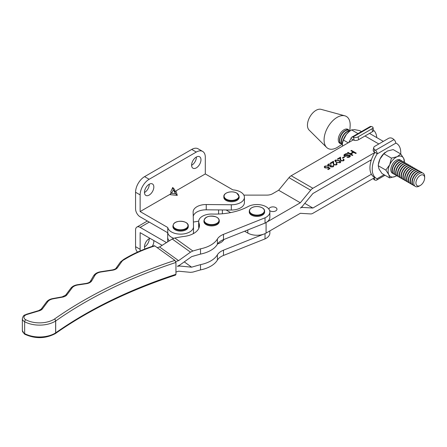 <?xml version="1.0" encoding="UTF-8"?>
<svg xmlns="http://www.w3.org/2000/svg" width="447" height="447" viewBox="0 0 447 447"><rect width="100%" height="100%" fill="white"/><g stroke="black" fill="none" stroke-linecap="round" stroke-linejoin="round"><path stroke-width="0.67" d="M196.401 157.003A6.616 3.822 -60 0 1 191.724 165.239A6.616 3.822 -60 0 1 191.612 165.306M196.289 157.07A6.616 3.822 -60 0 1 199.597 156.741A6.616 3.822 -60 0 1 200.614 162.043A6.616 3.822 -60 0 1 196.289 167.876A6.616 3.822 -60 0 1 192.981 168.206A6.616 3.822 -60 0 1 191.964 162.898A6.616 3.822 -60 0 1 196.289 157.07M149.264 184.22A6.616 3.822 -60 0 1 144.588 192.456A6.616 3.822 -60 0 1 144.476 192.517M149.153 184.281A6.616 3.822 -60 0 1 152.461 183.957A6.616 3.822 -60 0 1 153.477 189.26A6.616 3.822 -60 0 1 149.153 195.088A6.616 3.822 -60 0 1 145.845 195.417A6.616 3.822 -60 0 1 144.828 190.115A6.616 3.822 -60 0 1 149.153 184.281M174.894 191.238A1.615 0.933 -60 0 0 175.576 191.104L205.307 173.939L232.932 189.891A12.913 7.454 180 0 1 240.631 192.026A12.913 7.454 180 0 1 244.414 197.3A12.913 7.454 180 0 1 231.311 204.754L231.311 210.023L206.24 209.811A12.913 7.454 0 0 0 193.244 216.298M244.414 197.3L244.414 202.569A12.913 7.454 180 0 1 231.311 210.023M193.506 231.848A12.913 7.454 180 0 1 193.506 231.959A12.913 7.454 180 0 1 193.126 233.759M170.782 191.763L172.721 187.477L173.291 189.785L175.576 193.741L177.286 195.389L170.396 194.702L171.179 192.551L170.782 191.763A1.615 0.933 -60 0 1 170.888 193.082A1.615 0.933 -60 0 1 169.866 194.4L140.135 211.565L167.765 227.512L167.765 232.786A12.913 7.454 180 0 0 173.766 238.285A12.913 7.454 180 0 1 167.765 232.786L140.135 216.834A6.454 3.727 -120 0 1 135.57 208.928L135.57 192.255A12.751 7.364 -60 0 1 144.588 176.638L149.153 179.275L196.289 152.058L191.724 149.427L144.588 176.638M231.311 204.754L206.24 204.536A12.913 7.454 180 0 0 193.138 211.99A12.913 7.454 180 0 0 193.138 212.101L193.506 226.579A12.913 7.454 180 0 1 193.506 226.685A12.913 7.454 180 0 1 181.314 234.127A12.913 7.454 180 0 1 167.765 227.512M149.153 179.275A12.751 7.364 120 0 0 140.135 194.892L135.57 192.255M140.135 211.565L140.135 194.892M205.307 173.939L205.307 157.266A12.751 7.364 120 0 0 202.664 151.427A12.751 7.364 120 0 0 196.289 152.058M191.724 149.427A12.751 7.364 -60 0 1 198.099 148.795L202.664 151.427M172.721 187.477L174.66 189.528L174.682 190.97M174.598 190.573L174.906 191.489L173.291 189.785L171.676 193.355L171.179 192.551M175.576 191.104L176.107 191.411L175.04 191.344L174.66 190.886M149.264 238.648A6.616 3.822 -60 0 1 144.588 246.884A6.616 3.822 -60 0 1 144.476 246.945M144.984 248.973A6.616 3.822 -60 0 1 149.153 238.709A6.616 3.822 -60 0 1 149.968 238.324M149.264 222.109L140.135 227.378L166.357 242.514M162.043 245.297L140.135 232.647L140.135 249.32A12.751 7.364 120 0 0 140.252 250.907M153.762 240.514A6.616 3.822 -60 0 1 152.265 246.353M137.581 252.08A12.751 7.364 -60 0 1 135.57 246.683L135.57 230.015A6.454 3.727 -120 0 1 136.911 227.059A6.454 3.727 -120 0 1 140.135 227.378M269.625 210.559A4.034 2.33 0 0 0 270.077 210.872A4.034 2.33 0 0 0 274.475 211.375A4.034 2.33 0 0 0 276.967 209.224A4.034 2.33 0 0 0 275.782 207.576A4.034 2.33 0 0 0 271.435 207.062A4.034 2.33 0 0 0 268.898 209.162M304.787 203.368L312.878 208.039L302.524 207.419A6.454 3.727 -60 0 0 300.323 208.039A6.459 3.727 -60 0 0 302.53 206.106L312.878 193.54L371.396 159.752M353.303 139.889L291.193 175.749A6.454 3.727 120 0 0 288.986 177.677L278.637 190.249L272.569 193.752A8.068 4.66 180 0 1 266.865 195.115L243.844 195.115M383.314 141.381L370.189 133.804A15.332 8.851 120 0 0 369.429 133.446M312.878 208.039L371.396 174.252M375.078 177.398L312.878 213.308A6.454 3.727 -60 0 1 310.671 213.929L300.323 213.308L266.082 233.077L266.082 222.533L300.323 202.765L310.671 190.198A6.454 3.727 -60 0 1 312.878 188.271L374.988 152.41M244.604 231.222L247.822 233.077A12.913 7.454 0 0 0 266.082 233.077M218.589 209.917L218.589 213.113A12.913 7.454 0 0 0 218.684 214.012M230.624 212.604L226.07 209.978M266.082 222.533A12.913 7.454 180 0 1 263.507 223.684M278.637 190.249L300.323 202.765M347.358 157.361L346.95 157.238L347.554 156.891L349.258 156.495L349.347 155.74L348.235 155.556L345.224 156.355L344.106 155.942L344.084 154.774L346.688 153.623L348.001 153.924L345.09 154.779L344.698 155.36L345.112 155.83L348.325 155.031L350.051 155.45L350.364 156.21L349.872 156.847L348.772 157.366L347.358 157.361M350.319 153.645L353.113 152.03L350.873 150.74L351.471 150.393L356.265 153.159L355.667 153.505L353.728 152.388L350.929 154.003L352.867 155.12L352.27 155.467L347.475 152.695L348.073 152.354L350.319 153.779L348.073 152.354M327.461 167.631L328.232 166.915L330.048 168.502L328.171 169.586L327.707 169.312L329.26 168.418L328.305 167.58L327.852 167.943L324.924 167.91L324.215 166.966L324.908 166.06L327.59 166.005L325.355 166.345L324.863 167.022L325.349 167.686L327.461 167.765L328.232 167.044L329.953 168.553M333.618 163.351L334.155 164.658L336.071 164.619L336.524 164.015L336.077 163.401L336.485 163.166L337.139 164.06L336.518 164.904L333.78 164.915L333.065 163.434L332.993 162.071L330.864 163.3L330.4 163.026L333.501 161.238L333.618 163.485L334.155 164.787L336.071 164.619M340.642 159.294L341.178 160.602L343.095 160.562L343.547 159.965L343.1 159.344L343.508 159.11L344.162 160.004L343.542 160.847L340.804 160.859L340.089 159.378L340.016 158.014L337.887 159.244L337.424 158.976L340.525 157.182L340.642 159.428L341.178 160.736L343.095 160.562M342.866 158.126L342.396 157.858L344.151 156.847L344.62 157.115L342.866 158.126M340.167 162.792L336.189 162.317L334.797 160.825L335.367 160.026L339.29 160.529L340.726 162.015L340.167 162.792M331.451 165.597L331.026 166.703L332.663 166.586L333.322 165.396L333.702 166.083L333.138 166.854L330.618 166.938L330.21 166.088L328.243 165.837L327.645 164.993L328.349 164.077L331.216 163.976L328.808 164.351L328.249 165.055L328.612 165.58L331.451 165.597M331.026 166.837L330.786 166.357L331.026 166.837L332.663 166.586M333.076 166.178L332.914 165.63M347.554 156.891L347.107 157.283M350.364 156.215L350.359 155.746M350.359 155.874L350.051 155.45M350.051 155.584L349.643 155.215M349.643 155.349L349.135 155.036M349.135 155.17L348.325 155.031M348.325 155.165L347.721 155.148M347.721 155.277L347.218 155.316M347.218 155.45L346.621 155.662M346.621 155.796L346.118 155.835M346.118 155.969L345.615 155.891M345.615 156.025L345.112 155.83M345.112 155.964L344.805 155.651M344.805 155.785L344.698 155.36M347.861 154.008L347.492 153.746M347.492 153.88L346.688 153.623M346.688 153.757L345.877 153.734M345.877 153.869L345.28 153.964M345.28 154.098L344.481 154.427M344.481 154.561L344.084 154.774M344.084 154.908L343.888 155.249M349.459 156.266L349.554 155.975M349.258 156.629L348.66 156.841M348.66 156.975L348.258 156.953M348.258 157.087L347.855 156.953M347.855 157.087L347.554 157.026M350.319 153.779L353.113 152.03M348.073 152.483L347.587 152.762M352.756 155.187L350.929 154.003M356.147 153.226L351.471 150.393M351.471 150.522L350.984 150.801M325.349 167.686L327.461 167.765M324.863 167.022L325.349 167.815M324.908 166.06L327.59 166.133M329.26 168.418L327.819 169.379M333.501 161.238L333.618 163.485M330.512 163.094L333.501 161.367M336.485 163.166L337.055 163.853M336.178 163.473L336.485 163.295M336.071 164.753L336.524 164.015M340.525 157.182L340.642 159.428M337.535 159.037L340.525 157.316M343.508 159.11L344.078 159.797M343.201 159.417L343.508 159.238M343.095 160.697L343.547 159.965M342.508 157.925L344.151 156.847M344.151 156.975L344.508 157.182M339.29 160.529L335.367 160.026M339.29 160.657L340.564 161.669M330.981 165.329L331.339 165.664M328.612 165.58L330.981 165.457M328.249 165.183L328.612 165.714M328.349 164.077L331.216 164.105M327.651 165.06L328.349 164.205M333.322 165.396L332.976 165.725M332.663 166.72L332.914 165.764M340.083 161.965L339.686 162.663L336.602 162.216L335.429 160.998L335.624 161.322L335.82 160.3L338.882 160.764L340.078 161.965L339.686 162.535L336.602 162.216M335.624 161.451L336.602 162.082M217.639 243.894A12.913 7.454 0 0 0 223.964 239.452M169.217 240.754A12.913 7.454 180 0 1 167.681 237.228A12.913 7.454 0 0 0 169.217 240.754M198.697 221.159L193.389 222.053M192.88 251.002A432.618 249.767 180 0 1 200.519 248.823A27.44 15.841 0 0 0 217.387 239.016A16.142 9.32 180 0 1 223.483 234.368L265.032 217.806A12.913 7.454 0 0 0 269.865 211.99A12.913 7.454 0 0 0 267.027 207.33A12.913 7.454 0 0 0 248.13 206.548A48.421 27.954 180 0 1 212.325 214.046A12.913 7.454 0 0 0 198.686 221.488A12.913 7.454 0 0 0 198.988 223.092A19.366 11.181 180 0 1 199.44 225.495A19.366 11.181 180 0 1 183.304 236.524A122.975 71 0 0 0 174.822 238.005L192.88 251.002L190.5 252.158L172.201 238.994L174.822 238.005M269.865 230.892L269.865 233.077A12.913 7.454 180 0 1 265.032 238.894L223.483 255.455A16.142 9.32 0 0 0 217.387 260.104A27.44 15.841 180 0 1 200.519 269.91A432.618 249.767 0 0 0 192.88 272.089L190.5 272.34L178.588 271.195A432.618 249.767 0 0 0 175.95 272.05M217.387 260.104L217.387 254.829A27.44 15.841 180 0 1 200.519 264.641A432.618 249.767 0 0 0 191.634 267.183L184.231 261.853M217.387 254.829A16.142 9.32 180 0 1 223.483 250.186L223.483 255.455M266.228 232.993A12.913 7.454 180 0 1 265.032 233.625L265.01 233.63M263.529 234.222L223.483 250.186M175.766 261.562A432.618 249.767 180 0 1 178.588 260.651L159.568 246.962A122.975 71 0 0 0 157.232 247.66M175.95 274.313L175.95 262.45A430.193 248.37 0 0 0 55.691 320.991A1.615 1.017 -125.2 0 0 54.445 319.08A1.615 0.972 57.7 0 1 55.635 321.024A21.791 12.583 180 0 1 24.652 321.734L24.652 333.596A21.791 12.583 0 0 0 55.635 332.886L55.635 321.024A1.615 0.933 180 0 0 55.691 320.991L55.691 332.847A430.193 248.37 180 0 1 175.95 274.313L175.576 275.061C129.256 290.321 89.188 309.827 55.372 333.579L55.372 333.579A1.615 1.017 -125.2 0 0 55.691 332.847A1.615 0.933 180 0 1 55.635 332.886A1.615 0.972 -122.3 0 1 55.305 333.624L55.305 333.624A1.615 1.615 0 0 0 55.372 333.579A1.615 1.017 -125.2 0 1 55.339 333.602M154.154 245.738L154.802 245.911A123.78 71.464 0 0 0 124.422 259.528L123.629 259.439C132.591 253.952 142.772 249.387 154.154 245.738M124.422 259.528A8.879 5.124 0 0 0 121.807 261.562L117.421 267.747A7.264 4.196 180 0 1 112.566 270.212L101.106 271.972A8.879 5.124 0 0 0 94.982 275.291L91.741 280.828A7.66 4.425 180 0 1 86.4 283.7L78.029 284.951A8.879 5.124 0 0 0 72.101 287.885L66.944 294.802A7.264 4.196 180 0 1 62.429 297.149L53.299 298.786A8.879 5.124 0 0 0 47.779 301.658L42.499 308.76A7.264 4.196 180 0 1 39.157 310.833L27.021 314.453A5.649 3.263 0 0 0 25.205 319.393A5.649 3.263 0 0 0 25.753 319.734A20.176 11.65 0 0 0 54.445 319.08A431.808 249.303 180 0 1 174.928 260.4L154.802 245.911M174.928 260.4L175.95 262.45M159.568 246.962L172.201 238.994M178.588 260.651L190.5 252.158M200.519 248.823L200.519 254.097A27.44 15.841 0 0 0 217.387 244.285L217.387 239.016M179.04 265.552L179.7 266.026L177.375 266.317L179.7 265.116L191.634 256.639A432.618 249.767 180 0 1 200.519 254.097M179.7 266.026L191.634 267.183M200.519 269.91L200.519 264.641M265.032 238.894L265.032 233.625M198.686 221.488L198.686 226.763A12.913 7.454 0 0 0 198.898 228.115M223.483 234.368L223.483 239.642L265.032 223.081A12.913 7.454 0 0 0 269.865 217.264L269.865 211.99M223.483 239.642A16.142 9.32 0 0 0 217.387 244.285M265.032 217.806L265.032 223.081M374.804 152.645A20.176 11.65 120 0 0 369.943 167.843A20.176 11.65 120 0 0 374.122 177.079L376.402 178.398A20.176 11.65 -60 0 1 372.228 169.162A20.176 11.65 -60 0 1 377.089 153.964L377.246 153.712A3.23 1.866 -120 0 0 375.48 150.281L374.62 149.561L374.105 151.829L377.246 153.712M374.251 177.872L374.62 179.929L375.48 180.197A3.23 1.866 -120 0 0 376.581 180.124A3.23 1.866 -120 0 0 377.246 178.806L377.089 178.739A20.176 11.65 -60 0 1 376.402 178.398M374.105 151.829A3.23 2.235 -167.3 0 1 373.239 149.801L373.753 147.527A3.23 2.235 12.7 0 1 374.681 146.365L388.605 138.324A3.23 2.235 12.7 0 1 393.109 138.883L393.969 139.609A3.23 1.866 60 0 1 395.735 143.034L395.897 143.107A20.176 11.65 -60 0 1 396.578 143.448A20.176 11.65 -60 0 1 400.719 153.947M373.753 147.527A3.23 2.235 12.7 0 0 374.62 149.561M374.62 179.929A3.23 1.397 169.8 0 1 373.726 179.18L373.563 178.269M373.491 130.217A20.176 11.65 -60 0 1 376.748 137.592M354.136 140.302L353.622 137.436A3.23 1.397 -10.2 0 0 358.131 136.81L358.645 139.676A3.23 1.397 169.8 0 1 354.136 140.302L351.001 138.559L350.839 138.81A20.176 11.65 120 0 0 348.828 142.47M353.622 137.436L352.767 137.168A3.23 1.866 -120 0 0 351.666 137.24A3.23 1.866 -120 0 0 351.001 138.559M351.666 137.24L370.155 126.562A3.23 1.866 60 0 1 371.256 126.495L372.111 126.764A3.23 1.397 -10.2 0 1 373.01 127.512A3.23 1.397 -10.2 0 1 372.055 128.77L358.131 136.81M358.645 139.676L372.569 131.636L372.055 128.77M373.01 127.512L373.519 130.373A3.23 1.397 169.8 0 1 372.569 131.636M349.046 130.423A8.068 4.66 120 0 0 348.006 129.384A8.068 4.66 120 0 0 343.374 130.166A8.068 4.66 120 0 0 338.591 137.279A8.068 4.66 120 0 0 339.938 143.364A8.068 4.66 120 0 0 341.357 143.738M342.268 144.113L338.105 146.879A18.456 10.655 -60 0 1 326.617 147.421L309.117 130.071A12.108 6.99 -60 0 1 308.179 120.757A12.108 6.99 -60 0 1 315.113 110.917A12.108 6.99 -60 0 1 321.08 109.342L344.861 115.823A18.456 10.655 -60 0 1 350.135 126.043L349.822 131.032M326.617 147.421A18.456 10.655 -60 0 1 325.187 133.228A18.456 10.655 -60 0 1 335.758 118.226A18.456 10.655 -60 0 1 344.861 115.823M419.23 186.081L420.292 185.466A6.157 3.559 -60 0 1 415.939 182.952A6.157 3.559 -60 0 1 420.292 175.408A6.157 3.559 -60 0 1 424.65 177.923A6.157 3.559 -60 0 1 420.292 185.466L419.23 186.081A7.666 4.425 120 0 1 413.805 182.952A7.666 4.425 120 0 1 419.23 173.565A7.666 4.425 120 0 1 424.65 176.694L424.65 177.923M414.738 185.924A7.688 4.436 -60 0 1 413.883 185.611A7.688 4.436 -60 0 1 412.29 182.097A7.688 4.436 -60 0 1 417.727 172.682A7.688 4.436 -60 0 1 421.571 172.296A7.688 4.436 -60 0 1 422.27 172.883M413.738 185.522A7.688 4.436 -60 0 1 413.581 185.438A7.688 4.436 -60 0 1 411.989 181.923A7.688 4.436 -60 0 1 417.425 172.508A7.688 4.436 -60 0 1 421.27 172.123A7.688 4.436 -60 0 1 421.415 172.218M412.899 184.874A7.688 4.436 -60 0 1 412.073 184.566A7.688 4.436 -60 0 1 410.48 181.046A7.688 4.436 -60 0 1 415.917 171.631A7.688 4.436 -60 0 1 419.755 171.251A7.688 4.436 -60 0 1 420.437 171.821M411.922 184.477A7.688 4.436 -60 0 1 411.771 184.393A7.688 4.436 -60 0 1 410.178 180.873A7.688 4.436 -60 0 1 415.615 171.458A7.688 4.436 -60 0 1 419.459 171.078A7.688 4.436 -60 0 1 419.604 171.173M411.089 183.829A7.688 4.436 -60 0 1 410.257 183.521A7.688 4.436 -60 0 1 408.67 180.001A7.688 4.436 -60 0 1 414.101 170.586A7.688 4.436 -60 0 1 417.945 170.206A7.688 4.436 -60 0 1 418.627 170.771M410.111 183.432A7.688 4.436 -60 0 1 409.96 183.348A7.688 4.436 -60 0 1 408.368 179.828A7.688 4.436 -60 0 1 413.805 170.413A7.688 4.436 -60 0 1 417.649 170.033A7.688 4.436 -60 0 1 417.794 170.123M409.279 182.784A7.688 4.436 -60 0 1 408.446 182.477A7.688 4.436 -60 0 1 406.854 178.956A7.688 4.436 -60 0 1 412.29 169.542A7.688 4.436 -60 0 1 416.135 169.162A7.688 4.436 -60 0 1 416.816 169.726M408.301 182.382A7.688 4.436 -60 0 1 408.15 182.303A7.688 4.436 -60 0 1 406.558 178.783A7.688 4.436 -60 0 1 411.989 169.368A7.688 4.436 -60 0 1 415.833 168.988A7.688 4.436 -60 0 1 415.984 169.078M407.468 181.733A7.688 4.436 -60 0 1 406.636 181.426A7.688 4.436 -60 0 1 405.043 177.912A7.688 4.436 -60 0 1 410.48 168.497A7.688 4.436 -60 0 1 414.324 168.117A7.688 4.436 -60 0 1 415.006 168.681M406.491 181.337A7.688 4.436 -60 0 1 406.334 181.253A7.688 4.436 -60 0 1 404.742 177.738A7.688 4.436 -60 0 1 410.178 168.323A7.688 4.436 -60 0 1 414.023 167.943A7.688 4.436 -60 0 1 414.168 168.033M405.652 180.689A7.688 4.436 -60 0 1 404.826 180.381A7.688 4.436 -60 0 1 403.233 176.861A7.688 4.436 -60 0 1 408.67 167.446A7.688 4.436 -60 0 1 412.508 167.066A7.688 4.436 -60 0 1 413.19 167.636M404.675 180.292A7.688 4.436 -60 0 1 404.524 180.208A7.688 4.436 -60 0 1 402.931 176.688A7.688 4.436 -60 0 1 408.368 167.279A7.688 4.436 -60 0 1 412.212 166.893A7.688 4.436 -60 0 1 412.357 166.988M403.842 179.644A7.688 4.436 -60 0 1 403.01 179.336A7.688 4.436 -60 0 1 401.417 175.816A7.688 4.436 -60 0 1 406.854 166.401A7.688 4.436 -60 0 1 410.698 166.021A7.688 4.436 -60 0 1 411.38 166.591M402.864 179.247A7.688 4.436 -60 0 1 402.713 179.163A7.688 4.436 -60 0 1 401.121 175.643A7.688 4.436 -60 0 1 406.558 166.228A7.688 4.436 -60 0 1 410.396 165.848A7.688 4.436 -60 0 1 410.547 165.943M402.032 178.599A7.688 4.436 -60 0 1 401.199 178.292A7.688 4.436 -60 0 1 399.607 174.771A7.688 4.436 -60 0 1 405.043 165.356A7.688 4.436 -60 0 1 408.888 164.977A7.688 4.436 -60 0 1 409.569 165.541M401.054 178.197A7.688 4.436 -60 0 1 400.898 178.118A7.688 4.436 -60 0 1 399.311 174.598A7.688 4.436 -60 0 1 404.742 165.183A7.688 4.436 -60 0 1 408.586 164.803A7.688 4.436 -60 0 1 408.737 164.893M400.221 177.548A7.688 4.436 -60 0 1 399.389 177.247A7.688 4.436 -60 0 1 397.796 173.727A7.688 4.436 -60 0 1 403.233 164.312A7.688 4.436 -60 0 1 407.077 163.932A7.688 4.436 -60 0 1 407.753 164.496M399.244 177.152A7.688 4.436 -60 0 1 399.087 177.073A7.688 4.436 -60 0 1 397.495 173.553A7.688 4.436 -60 0 1 402.931 164.138A7.688 4.436 -60 0 1 406.776 163.758A7.688 4.436 -60 0 1 406.921 163.848M398.406 176.504A7.688 4.436 -60 0 1 397.579 176.196A7.688 4.436 -60 0 1 395.986 172.682A7.688 4.436 -60 0 1 401.417 163.267A7.688 4.436 -60 0 1 405.261 162.881A7.688 4.436 -60 0 1 405.943 163.451M397.428 176.107A7.688 4.436 -60 0 1 397.277 176.023A7.688 4.436 -60 0 1 395.684 172.508A7.688 4.436 -60 0 1 401.121 163.094A7.688 4.436 -60 0 1 404.965 162.714A7.688 4.436 -60 0 1 405.111 162.803M396.595 175.459A7.688 4.436 -60 0 1 395.763 175.151A7.688 4.436 -60 0 1 394.17 171.631A7.688 4.436 -60 0 1 399.607 162.216A7.688 4.436 -60 0 1 403.451 161.836A7.688 4.436 -60 0 1 404.133 162.406M395.617 175.062A7.688 4.436 -60 0 1 395.466 174.978A7.688 4.436 -60 0 1 393.874 171.458A7.688 4.436 -60 0 1 399.311 162.043A7.688 4.436 -60 0 1 403.149 161.663A7.688 4.436 -60 0 1 403.3 161.758M394.785 174.414A7.688 4.436 -60 0 1 393.952 174.107A7.688 4.436 -60 0 1 392.36 170.586A7.688 4.436 -60 0 1 397.796 161.171A7.688 4.436 -60 0 1 401.641 160.791A7.688 4.436 -60 0 1 402.322 161.356M393.807 174.017A7.688 4.436 -60 0 1 393.651 173.933A7.688 4.436 -60 0 1 392.058 170.413A7.688 4.436 -60 0 1 397.495 160.998A7.688 4.436 -60 0 1 401.339 160.618A7.688 4.436 -60 0 1 401.484 160.708M342.352 144.012A7.688 4.436 -60 0 1 341.625 141.297A7.688 4.436 -60 0 1 347.062 131.882A7.688 4.436 -60 0 1 349.738 131.15M342.341 144.191A7.688 4.436 -60 0 1 341.329 141.123A7.688 4.436 -60 0 1 346.766 131.709A7.688 4.436 -60 0 1 349.884 131.044M342.24 144.079A7.688 4.436 -60 0 1 341.407 143.772A7.688 4.436 -60 0 1 339.815 140.252A7.688 4.436 -60 0 1 345.252 130.837A7.688 4.436 -60 0 1 349.096 130.457A7.688 4.436 -60 0 1 349.777 131.021M341.262 143.677A7.688 4.436 -60 0 1 341.111 143.599A7.688 4.436 -60 0 1 339.519 140.079A7.688 4.436 -60 0 1 344.95 130.664A7.688 4.436 -60 0 1 348.794 130.284A7.688 4.436 -60 0 1 348.945 130.373M345.95 129.049A7.688 4.436 -60 0 1 347.285 129.412A7.688 4.436 -60 0 1 347.967 129.976M346.459 129.004A7.688 4.436 -60 0 1 346.984 129.239A7.688 4.436 -60 0 1 347.129 129.328M339.452 142.632A7.688 4.436 -60 0 1 339.295 142.554A7.688 4.436 -60 0 1 338.837 142.213M340.43 143.029A7.688 4.436 -60 0 1 339.597 142.722A7.688 4.436 -60 0 1 338.619 141.749M371.071 160.78A7.688 4.436 -60 0 1 370.395 160.507M371.105 160.657A7.688 4.436 -60 0 1 370.775 160.115M371.166 160.462A7.688 4.436 -60 0 1 370.954 160.009M342.441 143.196A11.521 6.649 -60 0 1 342.452 143.118A11.521 6.649 -60 0 1 346.391 134.346A11.521 6.649 -60 0 1 349.051 131.686L351.549 129.898L357.963 133.603M342.452 143.118L343.408 140.045L348.219 142.822M342.436 143.23L342.396 146.186M343.408 140.045L346.391 134.346L349.409 131.407M351.549 129.898L354.538 129.63L359.701 130.613L361.422 131.608M400.674 160.35A7.688 4.436 120 0 0 391.896 165.351A7.688 4.436 120 0 0 393.086 173.492M404.39 162.468A11.521 6.649 120 0 0 403.736 158.501A11.521 6.649 120 0 0 397.187 156.685A11.521 6.649 120 0 0 389.717 164.747L391.427 158.137L383.833 153.751L379.944 159.104A11.521 6.649 120 0 0 378.469 163.909L378.235 165.714L385.828 170.1L388.789 174.626A11.521 6.649 120 0 0 395.338 176.442A11.521 6.649 120 0 0 396.78 175.654M378.358 164.736L379.944 159.104A11.521 6.649 -60 0 1 385.068 152.483A11.521 6.649 -60 0 1 385.202 152.377M385.828 170.1L389.717 164.747A11.521 6.649 120 0 0 388.789 174.626L389.577 177.895L395.338 176.442L396.785 175.66M378.235 165.714L379.022 168.983L381.984 173.509L389.577 177.895M391.427 158.137L397.187 156.685L400.775 153.975L403.736 158.501L404.434 162.479M383.833 153.751L387.415 151.041L393.176 149.589L400.775 153.975M252.047 207.62A7.403 4.274 0 0 0 251.404 213.655A7.403 4.274 0 0 0 261.853 214.029A7.403 4.274 0 0 0 262.501 207.995A7.403 4.274 0 0 0 252.047 207.62M249.286 211.174L249.286 211.99A7.666 4.425 0 0 0 253.801 216.03A7.666 4.425 0 0 0 262.031 215.309A7.666 4.425 0 0 0 264.618 211.99L264.618 211.174A7.666 4.425 180 0 1 262.031 214.493A7.666 4.425 180 0 1 253.801 215.214A7.666 4.425 180 0 1 249.286 211.174C249.337 209.732 250.236 208.548 251.974 207.637C256.528 205.095 264.909 207.279 264.618 211.174M173.777 223.852A7.403 4.274 0 0 0 177.71 229.456A7.403 4.274 0 0 0 187.416 227.182A7.403 4.274 0 0 0 183.482 221.583A7.403 4.274 0 0 0 173.777 223.852M172.928 225.869L172.928 226.685A7.666 4.425 0 0 0 179.074 231.026A7.666 4.425 0 0 0 187.656 228.411A7.666 4.425 0 0 0 188.265 226.685L188.265 225.869A7.666 4.425 180 0 1 187.656 227.596A7.666 4.425 180 0 1 179.074 230.211A7.666 4.425 180 0 1 172.928 225.869L173.592 223.969C176.409 219.516 188.679 220.963 188.265 225.869M207.374 223.835A7.403 4.274 0 0 0 217.678 222.762A7.403 4.274 0 0 0 215.823 216.812A7.403 4.274 0 0 0 205.519 217.885A7.403 4.274 0 0 0 207.374 223.835M207.224 225.126A7.666 4.425 0 0 0 215.152 225.411A7.666 4.425 0 0 0 219.265 221.488L219.265 220.673A7.666 4.425 180 0 1 215.152 224.595A7.666 4.425 180 0 1 207.224 224.31A7.666 4.425 180 0 1 203.933 220.673L203.933 221.488A7.666 4.425 0 0 0 207.224 225.126M226.266 199.155A7.403 4.274 0 0 0 236.737 199.155A7.403 4.274 0 0 0 236.737 193.11A7.403 4.274 0 0 0 226.266 193.11A7.403 4.274 0 0 0 226.266 199.155M226.076 200.429A7.666 4.425 0 0 0 234.435 201.385A7.666 4.425 0 0 0 239.167 197.3L239.167 196.484A7.666 4.425 180 0 1 234.435 200.569A7.666 4.425 180 0 1 226.076 199.613A7.666 4.425 180 0 1 223.835 196.484L223.835 197.3A7.666 4.425 0 0 0 226.076 200.429M177.286 195.389L176.107 191.411M170.396 194.702L169.866 194.4M206.24 204.536L206.24 209.811M171.676 193.355L175.576 193.741L174.906 191.489M135.57 246.683L140.135 249.32M302.524 207.419L301.736 206.967M288.986 177.677L310.671 190.198M312.878 188.271L291.193 175.749M378.821 143.973L365.009 136M247.822 229.942L247.822 233.077M222.371 213.772L222.371 209.945M22.35 330.534A7.264 4.196 0 0 0 23.948 333.155A7.264 4.196 0 0 0 24.652 333.596A1.615 0.9 118.4 0 0 24.987 334.334L24.261 333.881L22.35 330.534L22.35 318.672C23.557 314.219 24.68 315.453 26.557 314.224L38.693 310.604A1.615 0.603 -106.6 0 1 39.157 310.833M25.753 319.734A1.615 0.9 118.4 0 0 24.652 321.734A7.264 4.196 180 0 1 23.948 321.292A7.264 4.196 180 0 1 22.35 318.672M27.021 314.453A1.615 0.603 -106.6 0 0 26.557 314.224M198.988 223.092L198.988 227.903M121.807 261.562A1.615 1.218 -144.7 0 0 120.489 261.948L123.674 259.416M117.421 267.747A1.615 1.218 -144.7 0 0 116.103 268.133L120.489 261.948M112.566 270.212A1.615 0.341 -98.7 0 0 112.32 269.938C114.488 269.44 115.745 268.837 116.103 268.133M101.106 271.972A1.615 0.341 -98.7 0 0 100.866 271.698L112.32 269.938M94.982 275.291A1.615 1.246 -149.7 0 0 93.585 275.793C95.021 273.598 97.446 272.234 100.866 271.698M91.741 280.828A1.615 1.246 -149.7 0 0 90.35 281.331L93.585 275.793M86.4 283.7A1.615 0.33 -98.5 0 0 86.165 283.42C88.45 282.957 89.847 282.258 90.35 281.331M78.029 284.951A1.615 0.33 -98.5 0 0 77.789 284.672L86.165 283.42M72.101 287.885A1.615 1.212 -143.3 0 0 70.805 288.237C72.341 286.337 74.666 285.147 77.789 284.672M66.944 294.802A1.615 1.212 -143.3 0 0 65.648 295.154L70.805 288.237M62.429 297.149A1.615 0.391 -100.2 0 0 62.144 296.881L65.648 295.154M53.299 298.786A1.615 0.391 -100.2 0 0 53.014 298.518L62.144 296.881M47.779 301.658A1.615 1.212 -143.4 0 0 46.482 302.016C47.924 300.211 50.098 299.049 53.014 298.518M42.499 308.76A1.615 1.212 -143.4 0 0 41.202 309.117L46.482 302.016M377.089 178.739L384.062 174.716M395.897 143.107L377.089 153.964M375.48 150.281L393.969 139.609M371.256 126.495L352.767 137.168M193.506 226.685L193.506 231.959M147.376 221.014L136.911 227.059M167.681 232.742L167.681 241.687M41.202 309.117L38.693 310.604M55.305 333.624C45.51 338.737 35.402 338.977 24.987 334.334M395.729 142.956L396.578 143.448M376.581 180.124L385.007 175.258M421.571 172.296L421.27 172.123M419.755 171.251L419.459 171.078M417.945 170.206L417.649 170.033M416.135 169.162L415.833 168.988M414.324 168.117L414.023 167.943M412.508 167.066L412.212 166.893M410.698 166.021L410.396 165.848M408.888 164.977L408.586 164.803M407.077 163.932L406.776 163.758M405.261 162.881L404.965 162.714M403.451 161.836L403.149 161.663M401.641 160.791L401.339 160.618M349.096 130.457L348.794 130.284M347.285 129.412L346.984 129.239M339.597 142.722L339.295 142.554M341.407 143.772L341.111 143.599M393.952 174.107L393.651 173.933M395.763 175.151L395.466 174.978M397.579 176.196L397.277 176.023M399.389 177.247L399.087 177.073M401.199 178.292L400.898 178.118M403.01 179.336L402.713 179.163M404.826 180.381L404.524 180.208M406.636 181.426L406.334 181.253M408.446 182.477L408.15 182.303M410.257 183.521L409.96 183.348M412.073 184.566L411.771 184.393M413.883 185.611L413.581 185.438M219.265 220.673C219.181 219.013 218.052 217.728 215.879 216.817C209.414 215.242 205.43 216.527 203.933 220.673M239.167 196.484L236.821 193.132C232.401 190.333 223.522 192.456 223.835 196.484"/></g></svg>

